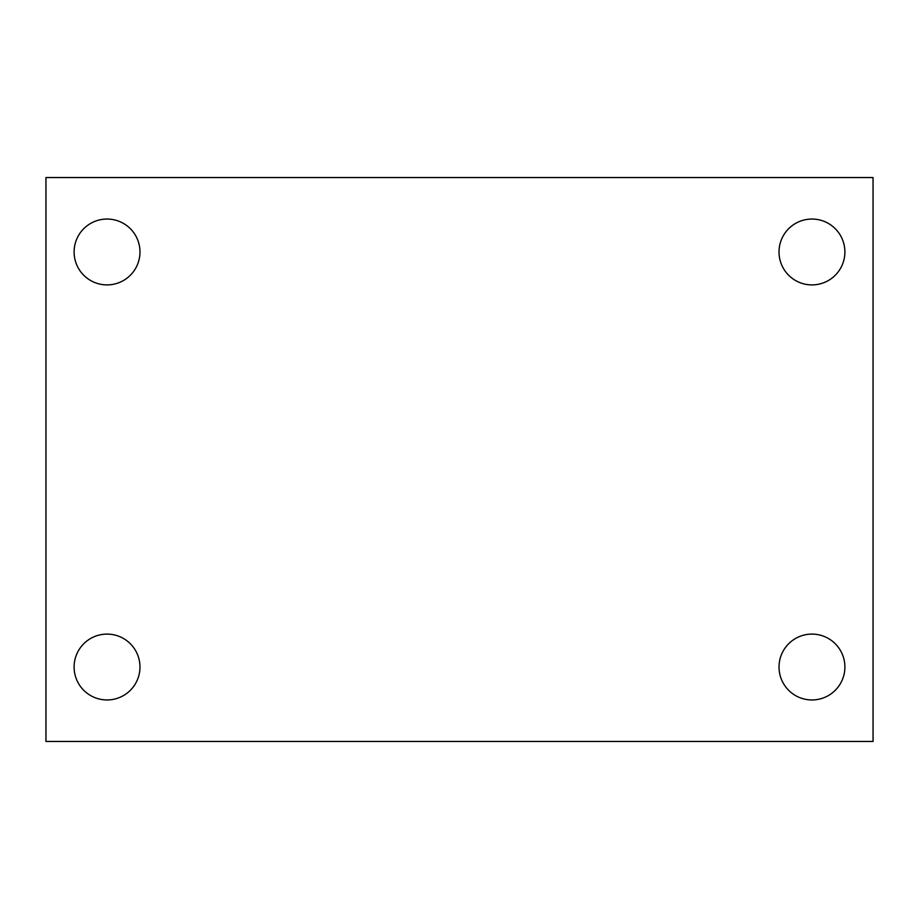 <?xml version="1.0" encoding="UTF-8"?>
<svg xmlns="http://www.w3.org/2000/svg" width="919" height="919" viewBox="0 0 919 919"><rect width="100%" height="100%" fill="white"/><g stroke="black" fill="none" stroke-linecap="round" stroke-linejoin="round"><path stroke-width="1.38" d="M45.95 177.539L873.05 177.539L873.05 741.461L45.95 741.461L45.95 177.539M107.041 634.099A32.935 32.935 0 0 1 139.975 667.022A32.935 32.935 0 0 1 107.041 699.956A32.935 32.935 0 0 1 74.106 667.022A32.935 32.935 0 0 1 107.041 634.099M811.959 634.099A32.935 32.935 0 0 1 844.894 667.022A32.935 32.935 0 0 1 811.959 699.956A32.935 32.935 0 0 1 779.025 667.022A32.935 32.935 0 0 1 811.959 634.099M811.959 219.044A32.935 32.935 0 0 1 844.894 251.978A32.935 32.935 0 0 1 811.959 284.901A32.935 32.935 0 0 1 779.025 251.978A32.935 32.935 0 0 1 811.959 219.044M107.041 219.044A32.935 32.935 0 0 1 139.975 251.978A32.935 32.935 0 0 1 107.041 284.901A32.935 32.935 0 0 1 74.106 251.978A32.935 32.935 0 0 1 107.041 219.044"/></g></svg>
